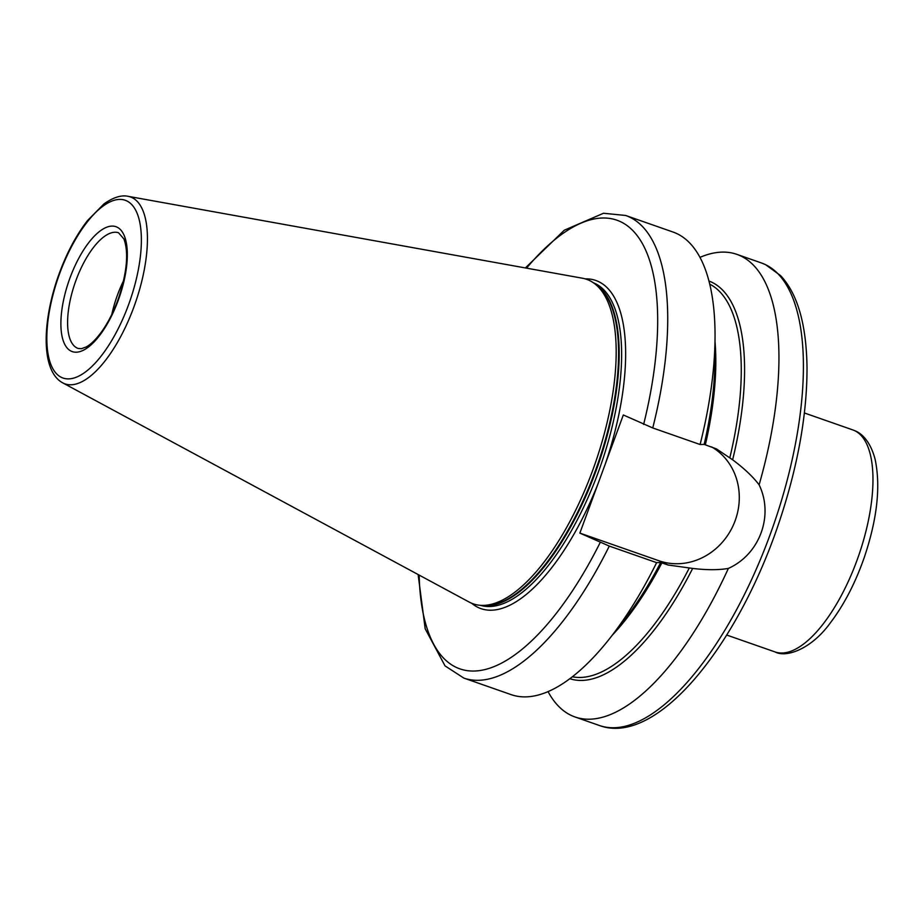 <?xml version="1.0" encoding="UTF-8"?>
<svg xmlns="http://www.w3.org/2000/svg" width="924" height="924" viewBox="0 0 924 924"><rect width="100%" height="100%" fill="white"/><g stroke="black" fill="none" stroke-linecap="round" stroke-linejoin="round"><path stroke-width="1.39" d="M111.827 314.356A61.261 24.532 109.3 0 1 123.677 280.48M481.138 605.37A171.887 68.815 -70.7 0 0 594.86 464.298A171.887 68.815 -70.7 0 0 593.866 283.114L596.373 284.915A170.998 68.457 -70.7 0 1 597.366 465.176A170.998 68.457 -70.7 0 1 484.234 605.52L481.138 605.37A171.887 68.815 -70.7 0 1 470.593 602.783A171.887 68.815 109.3 0 1 469.126 602.044L62.716 382.859A99.018 39.64 -70.7 0 0 63.56 383.287A99.018 39.64 -70.7 0 0 133.807 307.242A99.018 39.64 -70.7 0 0 131.901 197.551A99.018 39.64 -70.7 0 0 127.974 196.304C124.278 195.426 116.147 195.207 103.938 203.95L87.445 220.64C75.641 235.943 65.823 254.712 57.993 276.946C41.799 323.689 41.245 371.309 62.716 382.859M127.974 196.304L582.397 278.216A171.887 68.815 109.3 0 1 589.212 280.376A171.887 68.815 -70.7 0 1 593.866 283.114M471.69 603.268A173.839 69.6 109.3 0 0 478.389 607.588A173.839 69.6 -70.7 0 0 597.805 484.326L623.319 414.968L652.748 427.951A245.056 98.106 109.3 0 0 625.64 215.465L672.984 232.016A245.056 98.106 109.3 0 1 715.037 337.78L714.876 361.376A210.649 84.338 -70.7 0 1 704.146 444.409L716.435 448.879L732.628 459.794C744.19 468.422 753.014 476.772 759.112 484.834A245.056 98.106 -70.7 0 0 740.505 255.844A245.056 98.106 -70.7 0 0 736.844 254.354A245.056 98.106 -70.7 0 0 699.953 257.369M548.071 691.626A245.056 98.106 -70.7 0 0 571.379 715.488A245.056 98.106 -70.7 0 0 575.04 716.978A245.056 98.106 -70.7 0 0 728.366 568.41C718.664 570.12 706.756 570.12 692.654 568.422L668.052 565.003L658.916 560.753A62.982 57.669 115 0 0 732.963 525.941A62.982 57.669 115 0 0 711.734 446.962M660.521 562.439L668.052 565.003M708.951 281.046A210.649 84.338 109.3 0 1 732.628 459.794M692.654 568.422A210.649 84.338 109.3 0 1 569.854 678.713M759.112 484.834C774.012 515.442 759.747 554.377 728.366 568.41M597.805 484.326L579.856 533.102L658.916 560.753M656.629 562.647L660.683 562.531A210.649 84.338 -70.7 0 1 624.555 619.588L609.979 638.149A245.056 98.106 109.3 0 1 511.168 694.64L463.825 678.077A245.056 98.106 109.3 0 0 609.286 546.084L656.629 562.647A245.056 98.106 109.3 0 1 609.979 638.149M609.286 546.084L579.856 533.102M652.748 427.951L700.092 444.513L704.146 444.409M715.037 337.78A245.056 98.106 109.3 0 1 700.092 444.513M77.2 348.082A61.261 24.532 -70.7 0 0 78.113 348.452L81.358 348.706L86.059 347.02C90.933 344.421 96.188 339.224 101.836 331.439C108.304 322.268 113.814 311.376 118.364 298.752C126.992 272.534 128.852 252.633 123.955 239.039L118.572 232.802A61.261 24.532 -70.7 0 0 75.606 281.37A61.261 24.532 -70.7 0 0 77.2 348.082M71.275 351.201A66.158 26.484 -70.7 0 0 118.214 300.392A66.158 26.484 -70.7 0 0 116.932 227.096A66.158 26.484 -70.7 0 0 69.993 277.905A66.158 26.484 -70.7 0 0 71.275 351.201M61.608 377.466A94.167 37.699 -70.7 0 0 128.413 305.151A94.167 37.699 -70.7 0 0 126.6 200.831A94.167 37.699 -70.7 0 0 59.794 273.146A94.167 37.699 -70.7 0 0 61.608 377.466M482.49 605.439A170.905 68.422 -70.7 0 0 597.978 465.396A170.905 68.422 -70.7 0 0 594.952 283.899M480.492 605.324A170.905 68.422 -70.7 0 0 599.757 468.145A170.905 68.422 -70.7 0 0 594.802 283.368A170.905 68.422 109.3 0 0 593.324 282.732M585.169 278.863A173.839 69.6 109.3 0 1 598.371 281.508A173.839 69.6 -70.7 0 1 605.382 463.733M715.014 341.707A208.293 83.391 109.3 0 1 705.359 444.733M729.845 457.669A208.293 83.391 -70.7 0 0 709.724 284.142M661.896 562.855A208.293 83.391 109.3 0 1 612.404 635.054M572.383 676.772A208.293 83.391 -70.7 0 0 689.2 568.144M575.04 716.978L599.491 725.525A245.056 98.106 -70.7 0 0 771.355 531.242A245.056 98.106 -70.7 0 0 764.957 264.391A245.056 98.106 -70.7 0 0 761.295 262.913L736.844 254.354M643.624 424.439A237.699 95.16 -70.7 0 0 637.491 236.024A237.699 95.16 -70.7 0 0 526.541 268.145M419.173 575.109A237.699 95.16 -70.7 0 0 600.161 542.561M852.771 429.903L855.278 430.919C861.376 433.333 870.316 440.967 875.12 459.344C880.838 486.486 877.165 519.323 864.125 557.865C855.243 583.159 844.062 604.712 830.584 622.533C812.092 648.475 786.705 658.165 775.097 651.951A117.625 47.089 -70.7 0 0 857.587 558.697A117.625 47.089 -70.7 0 0 854.515 430.607A117.625 47.089 -70.7 0 0 852.771 429.903L804.4 412.982M625.64 215.465L603.511 213.259L564.287 230.215L525.375 267.937M418.133 574.543L425.179 628.77L445.033 665.881L463.825 678.077M599.491 725.525C655.751 746.257 735.446 649.364 777.569 526.876C797.146 469.738 806.964 416.874 807.022 368.272C806.513 324.774 797.701 293.878 780.561 275.583L765.522 264.634L761.295 262.913M726.726 635.042L775.097 651.951"/></g></svg>
